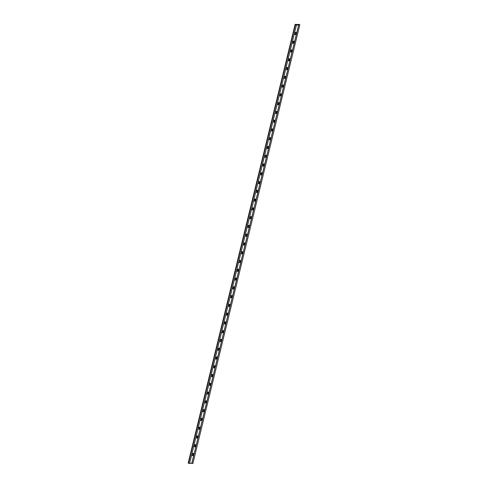 <?xml version="1.0" encoding="UTF-8"?>
<svg xmlns="http://www.w3.org/2000/svg" width="488" height="488" viewBox="0 0 488 488"><rect width="100%" height="100%" fill="white"/><g stroke="black" fill="none" stroke-linecap="round" stroke-linejoin="round"><path stroke-width="0.73" d="M294.404 33.263L295.466 32.409L296.362 32.72L296.308 33.922L295.142 34.587A1.226 0.97 136.7 0 0 295.679 32.391A2.458 1.159 90.7 0 1 295.545 33.635A2.458 1.159 90.7 0 1 295.142 34.587L294.301 33.69M292.269 42.035L293.325 41.181L294.227 41.492L294.166 42.694L293.007 43.359A1.226 0.97 136.7 0 0 293.538 41.163A2.458 1.159 90.7 0 1 293.41 42.407A2.458 1.159 90.7 0 1 293.007 43.359L292.159 42.462M290.128 50.807L291.183 49.953L292.086 50.264L292.031 51.46L290.866 52.124A1.226 0.97 136.7 0 0 291.403 49.935A2.458 1.159 90.7 0 1 291.269 51.179A2.458 1.159 90.7 0 1 290.866 52.124L290.024 51.234M287.987 59.573L289.048 58.725L289.951 59.036L289.89 60.231L288.731 60.896A1.226 0.97 136.7 0 0 289.262 58.706A2.458 1.159 90.7 0 1 289.134 59.945A2.458 1.159 90.7 0 1 288.731 60.896L287.883 60.006M285.852 68.344L286.907 67.496L287.81 67.808L287.755 69.003L286.59 69.668A1.226 0.97 136.7 0 0 287.127 67.478A2.458 1.159 90.7 0 1 286.993 68.716A2.458 1.159 90.7 0 1 286.59 69.668L285.748 68.778M283.711 77.116L284.772 76.268L285.767 76.744L285.614 77.775L284.455 78.44A1.226 0.97 136.7 0 0 284.986 76.25A2.458 1.159 90.7 0 1 284.858 77.488A2.458 1.159 90.7 0 1 284.455 78.44L283.607 77.549M281.576 85.888L282.631 85.04L283.534 85.351L283.479 86.547L282.314 87.212A1.226 0.97 136.7 0 0 282.851 85.022A2.458 1.159 90.7 0 1 282.717 86.26A2.458 1.159 90.7 0 1 282.314 87.212L281.472 86.315M279.435 94.66L280.496 93.812L281.491 94.288L281.192 95.508L280.173 95.983A1.226 0.97 136.7 0 0 280.71 93.794A2.458 1.159 90.7 0 1 280.582 95.032A2.458 1.159 90.7 0 1 280.173 95.983L279.331 95.087M277.3 103.432L278.142 102.639L279.258 102.895L279.197 104.09L278.038 104.755A1.226 0.97 136.7 0 0 278.575 102.565A2.458 1.159 90.7 0 1 278.441 103.804A2.458 1.159 90.7 0 1 278.038 104.755L277.196 103.859M275.159 112.203L276.22 111.356L277.214 111.831L276.916 113.051L275.897 113.527A1.226 0.97 136.7 0 0 276.434 111.337A2.458 1.159 90.7 0 1 276.306 112.576A2.458 1.159 90.7 0 1 275.897 113.527L275.055 112.63M273.024 120.975L273.859 120.182L274.982 120.438L274.921 121.634L273.762 122.299A1.226 0.97 136.7 0 0 274.299 120.109A2.458 1.159 90.7 0 1 274.164 121.347A2.458 1.159 90.7 0 1 273.762 122.299L272.92 121.402M270.883 129.747L271.944 128.899L272.938 129.375L272.639 130.595L271.621 131.071A1.226 0.97 136.7 0 0 272.158 128.875A2.458 1.159 90.7 0 1 272.029 130.119A2.458 1.159 90.7 0 1 271.621 131.071L270.779 130.174M268.748 138.519L269.803 137.665L270.706 137.982L270.645 139.178L269.486 139.843A1.226 0.97 136.7 0 0 270.017 137.647A2.458 1.159 90.7 0 1 269.888 138.891A2.458 1.159 90.7 0 1 269.486 139.843L268.644 138.946M266.607 147.291L267.668 146.437L268.662 146.918L268.363 148.138L267.345 148.614A1.226 0.97 136.7 0 0 267.881 146.418A2.458 1.159 90.7 0 1 267.753 147.663A2.458 1.159 90.7 0 1 267.345 148.614L266.503 147.718M264.472 156.062L265.527 155.208L266.43 155.519L266.369 156.721L265.21 157.386A1.226 0.97 136.7 0 0 265.74 155.19A2.458 1.159 90.7 0 1 265.612 156.434A2.458 1.159 90.7 0 1 265.21 157.386L264.368 156.489M262.331 164.834L263.392 163.98L264.289 164.291L264.234 165.493L263.069 166.158A1.226 0.97 136.7 0 0 263.605 163.962A2.458 1.159 90.7 0 1 263.471 165.206A2.458 1.159 90.7 0 1 263.069 166.158L262.227 165.261M260.195 173.606L261.251 172.752L262.154 173.063L262.093 174.265L260.934 174.93A1.226 0.97 136.7 0 0 261.464 172.734A2.458 1.159 90.7 0 1 261.336 173.978A2.458 1.159 90.7 0 1 260.934 174.93L260.086 174.033M258.054 182.378L259.11 181.524L260.012 181.835L259.958 183.037L258.793 183.701A1.226 0.97 136.7 0 0 259.329 181.506A2.458 1.159 90.7 0 1 259.195 182.75A2.458 1.159 90.7 0 1 258.793 183.701L257.951 182.805M255.913 191.15L256.975 190.296L257.877 190.607L257.816 191.808L256.657 192.473A1.226 0.97 136.7 0 0 257.188 190.277A2.458 1.159 90.7 0 1 257.06 191.522A2.458 1.159 90.7 0 1 256.657 192.473L255.81 191.577M253.778 199.921L254.834 199.067L255.736 199.379L255.681 200.58L254.516 201.245A1.226 0.97 136.7 0 0 255.053 199.049A2.458 1.159 90.7 0 1 254.919 200.294A2.458 1.159 90.7 0 1 254.516 201.245L253.675 200.348M251.637 208.693L252.699 207.839L253.693 208.321L253.394 209.535L252.381 210.011A1.226 0.97 136.7 0 0 252.912 207.821A2.458 1.159 90.7 0 1 252.784 209.065A2.458 1.159 90.7 0 1 252.381 210.011L251.534 209.12M249.502 217.465L250.558 216.611L251.46 216.922L251.405 218.118L250.24 218.783A1.226 0.97 136.7 0 0 250.777 216.593A2.458 1.159 90.7 0 1 250.643 217.831A2.458 1.159 90.7 0 1 250.24 218.783L249.399 217.892M247.361 226.231L248.422 225.383L249.417 225.865L249.118 227.079L248.099 227.554A1.226 0.97 136.7 0 0 248.636 225.364A2.458 1.159 90.7 0 1 248.508 226.603A2.458 1.159 90.7 0 1 248.099 227.554L247.257 226.664M191.766 454.291L192.827 453.437L193.73 453.755L193.669 454.95L192.51 455.615A1.226 0.97 136.7 0 0 193.041 453.419A2.458 1.159 90.7 0 1 192.912 454.663A2.458 1.159 90.7 0 1 192.51 455.615L191.662 454.718M193.907 445.52L194.749 444.727L195.865 444.983L195.81 446.178L194.645 446.843A1.226 0.97 136.7 0 0 195.182 444.647A2.458 1.159 90.7 0 1 195.047 445.892A2.458 1.159 90.7 0 1 194.645 446.843L193.803 445.947M196.048 436.748L196.884 435.955L198.006 436.211L197.945 437.407L196.786 438.071A1.226 0.97 136.7 0 0 197.317 435.882A2.458 1.159 90.7 0 1 197.189 437.12A2.458 1.159 90.7 0 1 196.786 438.071L195.938 437.175M198.183 427.976L199.025 427.183L200.141 427.439L200.086 428.635L198.921 429.3A1.226 0.97 136.7 0 0 199.458 427.11A2.458 1.159 90.7 0 1 199.324 428.348A2.458 1.159 90.7 0 1 198.921 429.3L198.079 428.403M200.324 419.204L201.379 418.356L202.282 418.667L202.221 419.863L201.062 420.528A1.226 0.97 136.7 0 0 201.593 418.338A2.458 1.159 90.7 0 1 201.465 419.576A2.458 1.159 90.7 0 1 201.062 420.528L200.22 419.631M202.459 410.432L203.52 409.584L204.515 410.06L204.216 411.28L203.197 411.756A1.226 0.97 136.7 0 0 203.734 409.566A2.458 1.159 90.7 0 1 203.606 410.805A2.458 1.159 90.7 0 1 203.197 411.756L202.355 410.859M204.6 401.661L205.655 400.813L206.558 401.124L206.497 402.319L205.338 402.984A1.226 0.97 136.7 0 0 205.869 400.794A2.458 1.159 90.7 0 1 205.741 402.033A2.458 1.159 90.7 0 1 205.338 402.984L204.496 402.088M206.735 392.889L207.796 392.041L208.791 392.517L208.492 393.737L207.473 394.212A1.226 0.97 136.7 0 0 208.01 392.023A2.458 1.159 90.7 0 1 207.882 393.261A2.458 1.159 90.7 0 1 207.473 394.212L206.631 393.322M208.876 384.117L209.931 383.269L210.834 383.58L210.773 384.776L209.614 385.441A1.226 0.97 136.7 0 0 210.151 383.251A2.458 1.159 90.7 0 1 210.017 384.489A2.458 1.159 90.7 0 1 209.614 385.441L208.773 384.55M211.011 375.351L212.073 374.497L213.067 374.979L212.768 376.193L211.749 376.669A1.226 0.97 136.7 0 0 212.286 374.479A2.458 1.159 90.7 0 1 212.158 375.717A2.458 1.159 90.7 0 1 211.749 376.669L210.907 375.778M213.152 366.579L214.208 365.725L215.11 366.037L215.049 367.232L213.89 367.897A1.226 0.97 136.7 0 0 214.427 365.707A2.458 1.159 90.7 0 1 214.293 366.952A2.458 1.159 90.7 0 1 213.89 367.897L213.049 367.006M215.287 357.808L216.349 356.954L217.343 357.436L217.191 358.466L216.025 359.131A1.226 0.97 136.7 0 0 216.562 356.935A2.458 1.159 90.7 0 1 216.434 358.18A2.458 1.159 90.7 0 1 216.025 359.131L215.184 358.235M217.428 349.036L218.484 348.182L219.386 348.493L219.332 349.695L218.166 350.36A1.226 0.97 136.7 0 0 218.703 348.164A2.458 1.159 90.7 0 1 218.569 349.408A2.458 1.159 90.7 0 1 218.166 350.36L217.325 349.463M219.563 340.264L220.625 339.41L221.619 339.892L221.467 340.923L220.308 341.588A1.226 0.97 136.7 0 0 220.838 339.392A2.458 1.159 90.7 0 1 220.71 340.636A2.458 1.159 90.7 0 1 220.308 341.588L219.46 340.691M221.704 331.492L222.76 330.638L223.663 330.949L223.608 332.151L222.443 332.816A1.226 0.97 136.7 0 0 222.979 330.62A2.458 1.159 90.7 0 1 222.845 331.864A2.458 1.159 90.7 0 1 222.443 332.816L221.601 331.919M223.839 322.72L224.901 321.866L225.804 322.178L225.743 323.379L224.584 324.044A1.226 0.97 136.7 0 0 225.114 321.848A2.458 1.159 90.7 0 1 224.986 323.093A2.458 1.159 90.7 0 1 224.584 324.044L223.736 323.147M225.981 313.949L227.036 313.095L227.939 313.406L227.884 314.608L226.719 315.272A1.226 0.97 136.7 0 0 227.256 313.076A2.458 1.159 90.7 0 1 227.121 314.321A2.458 1.159 90.7 0 1 226.719 315.272L225.877 314.376M228.122 305.177L229.177 304.323L230.08 304.64L230.019 305.836L228.86 306.501A1.226 0.97 136.7 0 0 229.391 304.305A2.458 1.159 90.7 0 1 229.262 305.549A2.458 1.159 90.7 0 1 228.86 306.501L228.012 305.604M230.257 296.405L231.318 295.551L232.215 295.868L232.16 297.064L230.995 297.729A1.226 0.97 136.7 0 0 231.532 295.533A2.458 1.159 90.7 0 1 231.397 296.777A2.458 1.159 90.7 0 1 230.995 297.729L230.153 296.832M232.398 287.633L233.234 286.84L234.356 287.096L234.295 288.292L233.136 288.957A1.226 0.97 136.7 0 0 233.667 286.761A2.458 1.159 90.7 0 1 233.538 288.005A2.458 1.159 90.7 0 1 233.136 288.957L232.294 288.06M234.533 278.861L235.594 278.014L236.589 278.489L236.29 279.709L235.271 280.185A1.226 0.97 136.7 0 0 235.808 277.995A2.458 1.159 90.7 0 1 235.68 279.234A2.458 1.159 90.7 0 1 235.271 280.185L234.429 279.288M236.674 270.09L237.51 269.297L238.632 269.553L238.571 270.749L237.412 271.413A1.226 0.97 136.7 0 0 237.943 269.224A2.458 1.159 90.7 0 1 237.815 270.462A2.458 1.159 90.7 0 1 237.412 271.413L236.57 270.517M238.809 261.318L239.87 260.47L240.865 260.946L240.566 262.166L239.547 262.642A1.226 0.97 136.7 0 0 240.084 260.452A2.458 1.159 90.7 0 1 239.956 261.69A2.458 1.159 90.7 0 1 239.547 262.642L238.705 261.745M240.95 252.546L242.005 251.698L242.908 252.009L242.847 253.205L241.688 253.87A1.226 0.97 136.7 0 0 242.225 251.68A2.458 1.159 90.7 0 1 242.091 252.918A2.458 1.159 90.7 0 1 241.688 253.87L240.846 252.973M243.085 243.774L244.146 242.926L245.141 243.402L244.842 244.622L243.823 245.098A1.226 0.97 136.7 0 0 244.36 242.908A2.458 1.159 90.7 0 1 244.232 244.146A2.458 1.159 90.7 0 1 243.823 245.098L242.981 244.201M245.226 235.002L246.281 234.155L247.184 234.466L247.123 235.661L245.964 236.326A1.226 0.97 136.7 0 0 246.501 234.136A2.458 1.159 90.7 0 1 246.367 235.375A2.458 1.159 90.7 0 1 245.964 236.326L245.122 235.436M188.203 462.972L295.118 24.4L299.437 24.455L299.791 24.906L296.484 24.87L295.118 24.4L188.203 462.972L188.514 463.301L295.423 24.729L188.514 463.301L189.57 463.454L188.203 462.972M299.791 24.919L296.064 24.98L295.118 24.4L299.437 24.455L299.791 24.919L192.882 463.484L189.612 463.277L191.79 463.301L298.699 24.729L191.79 463.301L298.735 24.766L191.821 463.338L192.827 463.35M245.122 235.558L245.964 236.326L246.367 235.375L246.501 234.136L245.287 234.881M242.981 244.329L243.823 245.098L244.232 244.146L244.36 242.908L243.152 243.652M240.846 253.101L241.688 253.87L242.091 252.918L242.225 251.68L241.011 252.418M238.705 261.873L239.547 262.642L239.956 261.69L240.084 260.452L238.876 261.19M236.57 270.645L237.412 271.413L237.815 270.462L237.943 269.224L236.735 269.962M234.429 279.417L235.271 280.185L235.68 279.234L235.808 277.995L234.6 278.733M232.294 288.188L233.136 288.957L233.538 288.005L233.667 286.761L232.459 287.505M230.153 296.96L230.995 297.729L231.397 296.777L231.532 295.533L230.324 296.277M228.018 305.732L228.86 306.501L229.262 305.549L229.391 304.305L228.183 305.049M225.877 314.504L226.719 315.272L227.121 314.321L227.256 313.076L226.048 313.821M223.742 323.276L224.584 324.044L224.986 323.093L225.114 321.848L223.907 322.592M221.601 332.047L222.443 332.816L222.845 331.864L222.979 330.62L221.766 331.364M219.466 340.819L220.308 341.588L220.71 340.636L220.838 339.392L219.631 340.136M217.325 349.591L218.166 350.36L218.569 349.408L218.703 348.164L217.489 348.908M215.19 358.363L216.025 359.131L216.434 358.18L216.562 356.935L215.354 357.68M213.049 367.135L213.89 367.897L214.293 366.952L214.427 365.707L213.213 366.451M210.907 375.906L211.749 376.669L212.158 375.717L212.286 374.479L211.078 375.223M208.773 384.678L209.614 385.441L210.017 384.489L210.151 383.251L208.937 383.995M206.631 393.444L207.473 394.212L207.882 393.261L208.01 392.023L206.802 392.767M204.496 402.216L205.338 402.984L205.741 402.033L205.869 400.794L204.661 401.539M202.355 410.988L203.197 411.756L203.606 410.805L203.734 409.566L202.526 410.304M200.22 419.759L201.062 420.528L201.465 419.576L201.593 418.338L200.385 419.076M198.079 428.531L198.921 429.3L199.324 428.348L199.458 427.11L198.25 427.848M195.944 437.303L196.786 438.071L197.189 437.12L197.317 435.882L196.109 436.62M193.803 446.075L194.645 446.843L195.047 445.892L195.182 444.647L193.974 445.391M191.668 454.846L192.51 455.615L192.912 454.663L193.041 453.419L191.833 454.163M247.264 226.792L248.099 227.554L248.508 226.603L248.636 225.364L247.428 226.109M249.399 218.02L250.24 218.783L250.643 217.831L250.777 216.593L249.563 217.337M251.54 209.248L252.381 210.011L252.784 209.065L252.912 207.821L251.704 208.565M253.675 200.476L254.516 201.245L254.919 200.294L255.053 199.049L253.839 199.793M255.816 191.705L256.657 192.473L257.06 191.522L257.188 190.277L255.98 191.021M257.951 182.933L258.793 183.701L259.195 182.75L259.329 181.506L258.121 182.25M260.092 174.161L260.934 174.93L261.336 173.978L261.464 172.734L260.256 173.478M262.227 165.389L263.069 166.158L263.471 165.206L263.605 163.962L262.398 164.706M264.368 156.618L265.21 157.386L265.612 156.434L265.74 155.19L264.533 155.934M266.503 147.846L267.345 148.614L267.753 147.663L267.881 146.418L266.674 147.162M268.644 139.074L269.486 139.843L269.888 138.891L270.017 137.647L268.809 138.391M270.779 130.302L271.621 131.071L272.029 130.119L272.158 128.875L270.95 129.619M272.92 121.53L273.762 122.299L274.164 121.347L274.299 120.109L273.085 120.847M275.055 112.758L275.897 113.527L276.306 112.576L276.434 111.337L275.226 112.075M277.196 103.987L278.038 104.755L278.441 103.804L278.575 102.565L277.361 103.303M279.337 95.215L280.173 95.983L280.582 95.032L280.71 93.794L279.502 94.532M281.472 86.443L282.314 87.212L282.717 86.26L282.851 85.022L281.637 85.76M283.613 77.671L284.455 78.44L284.858 77.488L284.986 76.25L283.778 76.994M285.748 68.906L286.59 69.668L286.993 68.716L287.127 67.478L285.913 68.222M287.889 60.134L288.731 60.896L289.134 59.945L289.262 58.706L288.054 59.451M290.024 51.362L290.866 52.124L291.269 51.179L291.403 49.935L290.189 50.679M292.166 42.59L293.007 43.359L293.41 42.407L293.538 41.163L292.33 41.907M294.301 33.818L295.142 34.587L295.545 33.635L295.679 32.391L294.471 33.135M296.484 24.87L189.57 463.441"/></g></svg>
